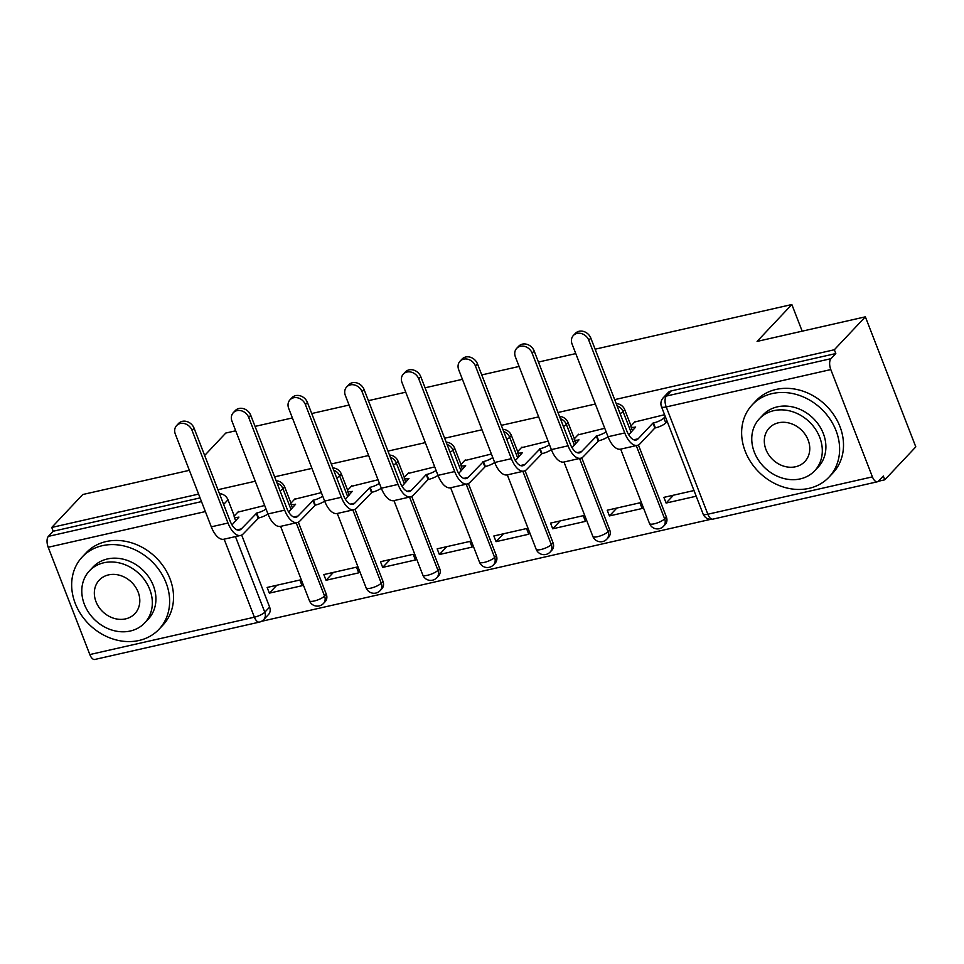 <?xml version="1.0" encoding="UTF-8"?>
<svg xmlns="http://www.w3.org/2000/svg" width="964" height="964" viewBox="0 0 964 964"><rect width="100%" height="100%" fill="white"/><g stroke="black" fill="none" stroke-linecap="round" stroke-linejoin="round"><path stroke-width="1.45" d="M290.983 503.184L284.681 486.928A8.435 7.11 -136.7 0 0 276.162 480.819M347.667 490.315L341.364 474.059A8.435 7.11 -136.7 0 0 332.833 467.95M404.338 477.445L398.036 461.19A8.435 7.11 -136.7 0 0 389.516 455.08M461.021 464.576L454.719 448.32A8.435 7.11 -136.7 0 0 446.187 442.211M517.704 451.706L511.402 435.463A8.435 7.11 -136.7 0 0 502.871 429.342M574.375 438.837L568.073 422.594A8.435 7.11 -136.7 0 0 559.554 416.472M631.059 425.98L624.756 409.724A8.435 7.11 -136.7 0 0 616.225 403.615M261.497 621.322L710.589 519.355M878.361 481.265L884.783 479.807L883.313 476.011L878.481 481.144A8.435 3.952 77.2 0 1 877.409 481.783A8.435 3.952 77.2 0 1 872.42 476.867L830.799 369.574L666.22 406.941L707.841 514.234L872.42 476.867M595.125 349.197L791.842 304.528L757.089 341.413L865.359 316.831L915.8 446.886L884.783 479.807M219.479 493.689A8.435 7.11 43.3 0 1 227.998 499.798L234.312 516.053M241.675 535.056L269.619 607.103L264.787 612.224A8.435 7.11 43.3 0 1 263.666 619.659L268.498 614.538A8.435 7.11 -136.7 0 0 269.619 607.103M189.366 470.324L82.759 494.52L51.743 527.453L198.596 494.098M865.359 316.831L834.342 349.751L614.683 399.626M595.342 404.024L558.011 412.496M538.659 416.894L501.328 425.365M481.988 429.763L444.645 438.234M425.305 442.633L387.974 451.104M368.634 455.502L331.291 463.973M311.95 468.371L274.607 476.843M255.267 481.229L217.936 489.712M204.657 455.478L225.781 433.053L235.71 430.8M255.05 426.401L292.381 417.93M311.733 413.532L349.064 405.061M368.405 400.663L405.748 392.191M425.088 387.793L462.419 379.322M481.759 374.924L519.102 366.453M538.442 362.054L575.785 353.583M89.821 654.556L254.4 617.189A8.435 3.952 77.2 0 0 259.388 622.105L94.809 659.472A8.435 3.952 -102.8 0 1 89.821 654.556L48.2 547.263A8.435 3.952 -102.8 0 1 48.381 536.37L201.5 501.605M51.743 527.453L53.213 531.236L48.381 536.37M835.812 353.547L671.221 390.914A8.435 7.11 -136.7 0 0 668.028 392.709L663.196 397.843A8.435 7.11 43.3 0 1 666.389 396.047L830.98 358.68L835.812 353.547L834.342 349.751M830.98 358.68A8.435 3.952 77.2 0 0 830.799 369.574M664.582 414.701L634.661 422.027M693.996 490.531L663.895 497.364L666.1 503.051L673.511 495.183M609.417 515.921L642.12 508.498L639.915 502.81L607.212 510.233L609.417 515.921L616.827 508.052M604.753 428.281L577.99 434.897M552.734 528.79L585.437 521.367L583.232 515.68L550.528 523.103L552.734 528.79L560.156 520.922M548.082 441.151L521.307 447.766M496.062 541.66L528.754 534.237L526.549 528.549L493.857 535.972L496.062 541.66L503.473 533.791M491.399 454.02L464.624 460.635M439.379 554.529L472.083 547.106L469.878 541.419L437.174 548.841L439.379 554.529L446.802 546.66M434.716 466.889L407.953 473.505M382.696 567.398L415.4 559.976L413.195 554.288L380.491 561.711L382.696 567.398L390.119 559.53M378.045 479.759L351.27 486.374M326.025 580.268L358.716 572.845L356.511 567.157L323.82 574.58L326.025 580.268L333.436 572.399M321.361 492.628L294.598 499.244M269.342 593.137L302.045 585.714L299.84 580.027L267.136 587.45L269.342 593.137L276.764 585.269M298.358 522.187L326.302 594.234L324.579 596.053A8.435 7.11 43.3 0 1 323.458 603.488L325.169 601.669A8.435 7.11 -136.7 0 0 326.302 594.234M355.029 509.317L382.973 581.364L381.262 583.184A8.435 7.11 43.3 0 1 380.141 590.619L381.852 588.799A8.435 7.11 -136.7 0 0 382.973 581.364M411.712 496.448L439.656 568.495L437.945 570.314A8.435 7.11 43.3 0 1 436.812 577.749L438.536 575.93A8.435 7.11 -136.7 0 0 439.656 568.495M468.396 483.579L496.339 555.626L494.616 557.445A8.435 7.11 43.3 0 1 493.496 564.88L495.207 563.06A8.435 7.11 -136.7 0 0 496.339 555.626M525.067 470.709L553.011 542.756L551.3 544.576A8.435 7.11 43.3 0 1 550.179 552.011L551.89 550.191A8.435 7.11 -136.7 0 0 553.011 542.756M581.75 457.84L609.694 529.887L607.983 531.706A8.435 7.11 43.3 0 1 606.85 539.141L608.561 537.322A8.435 7.11 -136.7 0 0 609.694 529.887M638.421 444.97L666.377 517.017L664.654 518.837A8.435 7.11 43.3 0 1 663.533 526.272L665.244 524.452A8.435 7.11 -136.7 0 0 666.377 517.017M802.181 331.182L791.842 304.528M264.678 505.498L237.915 512.113M666.1 503.051L696.201 496.219M53.213 531.236L200.066 497.894M573.375 335.484L575.4 333.339A9.7 8.17 43.3 0 1 590.812 338.087L626.769 430.788A15.822 7.411 77.2 0 0 636.12 440.018A15.822 7.411 77.2 0 0 638.132 438.801L652.941 423.088L654.857 428.016L640.048 443.741A21.304 9.989 -102.8 0 1 637.337 445.356A21.304 9.989 -102.8 0 1 624.744 432.944L588.787 340.244A9.7 8.17 -136.7 0 0 573.375 335.484A9.7 8.17 -136.7 0 0 572.074 344.04L608.031 436.74A8.435 2.241 158.8 0 1 598.716 440.765L583.365 456.599A21.304 9.989 -102.8 0 1 580.653 458.225A21.304 9.989 -102.8 0 1 568.073 445.814L532.116 353.113A9.7 8.17 -136.7 0 0 516.692 348.353A9.7 8.17 -136.7 0 0 515.403 356.909L551.36 449.61A8.435 2.241 158.8 0 1 542.033 453.634L526.681 469.468A21.304 9.989 -102.8 0 1 523.982 471.095A21.304 9.989 -102.8 0 1 511.39 458.683L475.433 365.983A9.7 8.17 -136.7 0 0 460.009 361.223A9.7 8.17 -136.7 0 0 458.719 369.778L494.677 462.479A8.435 2.241 158.8 0 1 485.362 466.504L470.01 482.337A21.304 9.989 -102.8 0 1 467.299 483.964A21.304 9.989 -102.8 0 1 454.707 471.553L418.75 378.852A9.7 8.17 -136.7 0 0 403.338 374.092A9.7 8.17 -136.7 0 0 402.036 382.648L437.993 475.348A21.304 9.989 -102.8 0 0 450.586 487.76L467.299 483.964M652.941 423.088L653.484 422.967A8.435 2.241 -21.2 0 0 663.871 418.002L665.775 422.931A8.435 2.241 158.8 0 1 655.399 427.896L654.857 428.016M667.196 421.437L665.775 422.931M635.3 421.352L631.528 425.353A8.435 2.241 -21.2 0 0 630.938 426.751A8.435 2.241 -21.2 0 0 635.686 427.004L628.733 434.836M665.281 416.508L663.871 418.002M637.337 445.356L620.623 449.152A21.304 9.989 -102.8 0 1 608.031 436.74L624.744 432.944M516.692 348.353L518.716 346.209A9.7 8.17 43.3 0 1 534.14 350.956L570.098 443.657A15.822 7.411 77.2 0 0 579.436 452.887A15.822 7.411 77.2 0 0 581.449 451.67L596.8 435.836A8.435 2.241 -21.2 0 0 606.115 431.8M596.258 435.957L598.174 440.885M578.617 434.222L574.857 438.222A8.435 2.241 -21.2 0 0 574.255 439.62A8.435 2.241 -21.2 0 0 579.003 439.873L572.062 447.706M580.653 458.225L563.94 462.021A21.304 9.989 -102.8 0 1 551.36 449.61L568.073 445.814M460.009 361.223L462.045 359.078A9.7 8.17 43.3 0 1 477.457 363.826L513.414 456.526A15.822 7.411 77.2 0 0 522.765 465.757A15.822 7.411 77.2 0 0 524.778 464.54L540.129 448.706A8.435 2.241 -21.2 0 0 549.444 444.669M539.587 448.826L541.491 453.755M521.946 447.091L518.174 451.092A8.435 2.241 -21.2 0 0 517.572 452.49A8.435 2.241 -21.2 0 0 522.319 452.743L515.379 460.575M523.982 471.095L507.269 474.891A21.304 9.989 -102.8 0 1 494.677 462.479L511.39 458.683M772.236 393.577A52.731 44.416 -136.7 0 0 752.245 404.808A52.731 44.416 -136.7 0 0 751.39 463.009A52.731 44.416 -136.7 0 0 809.001 488.362A52.731 44.416 -136.7 0 0 829.004 477.12A52.731 44.416 -136.7 0 0 829.859 418.918A52.731 44.416 -136.7 0 0 772.236 393.577M829.004 477.12L832.896 472.987A52.731 44.416 -136.7 0 0 833.752 414.785A52.731 44.416 -136.7 0 0 776.141 389.432A52.731 44.416 -136.7 0 0 756.138 400.675L752.245 404.808M759.403 418.738L762.994 414.93A37.958 31.981 43.3 0 1 777.382 406.844A37.958 31.981 43.3 0 1 818.87 425.088A37.958 31.981 43.3 0 1 818.255 466.998L814.664 470.806A37.958 31.981 -136.7 0 0 815.279 428.896A37.958 31.981 -136.7 0 0 773.803 410.652A37.958 31.981 -136.7 0 0 759.403 418.738A37.958 31.981 -136.7 0 0 758.789 460.647A37.958 31.981 -136.7 0 0 800.277 478.891A37.958 31.981 -136.7 0 0 814.664 470.806M795.565 466.757A24.462 20.606 -136.7 0 0 804.844 461.551A24.462 20.606 -136.7 0 0 805.241 434.547A24.462 20.606 -136.7 0 0 778.502 422.786A24.462 20.606 -136.7 0 0 769.224 427.992A24.462 20.606 -136.7 0 0 768.838 454.996A24.462 20.606 -136.7 0 0 795.565 466.757M102.268 545.696A52.731 44.416 -136.7 0 0 82.277 556.927A52.731 44.416 -136.7 0 0 81.422 615.128A52.731 44.416 -136.7 0 0 139.033 640.482A52.731 44.416 -136.7 0 0 159.024 629.239A52.731 44.416 -136.7 0 0 159.879 571.037A52.731 44.416 -136.7 0 0 102.268 545.696M159.024 629.239L162.928 625.106A52.731 44.416 -136.7 0 0 163.772 566.904A52.731 44.416 -136.7 0 0 106.16 541.551A52.731 44.416 -136.7 0 0 86.17 552.794L82.277 556.927M89.435 570.857L93.014 567.049A37.958 31.981 43.3 0 1 107.414 558.963A37.958 31.981 43.3 0 1 148.902 577.207A37.958 31.981 43.3 0 1 148.275 619.117L144.696 622.925A37.958 31.981 -136.7 0 0 145.311 581.015A37.958 31.981 -136.7 0 0 103.823 562.771A37.958 31.981 -136.7 0 0 89.435 570.857A37.958 31.981 -136.7 0 0 88.821 612.767A37.958 31.981 -136.7 0 0 130.297 631.01A37.958 31.981 -136.7 0 0 144.696 622.925M125.597 618.876A24.462 20.606 -136.7 0 0 134.876 613.67A24.462 20.606 -136.7 0 0 135.273 586.654A24.462 20.606 -136.7 0 0 108.534 574.893A24.462 20.606 -136.7 0 0 99.256 580.111A24.462 20.606 -136.7 0 0 98.858 607.115A24.462 20.606 -136.7 0 0 125.597 618.876M403.338 374.092L405.362 371.947A9.7 8.17 43.3 0 1 420.786 376.695L456.731 469.396A15.822 7.411 77.2 0 0 466.082 478.626A15.822 7.411 77.2 0 0 468.094 477.409L483.446 461.575A8.435 2.241 -21.2 0 0 492.761 457.538M482.904 461.696L484.82 466.624M465.263 459.961L461.491 463.961A8.435 2.241 -21.2 0 0 460.9 465.359A8.435 2.241 -21.2 0 0 465.648 465.612L458.695 473.445M346.654 386.962L348.679 384.817A9.7 8.17 43.3 0 1 364.103 389.564L400.06 482.265A15.822 7.411 77.2 0 0 409.411 491.495A15.822 7.411 77.2 0 0 411.423 490.278L426.221 474.565L428.137 479.494L413.327 495.207A21.304 9.989 -102.8 0 1 410.616 496.834A21.304 9.989 -102.8 0 1 398.036 484.422L362.078 391.721A9.7 8.17 -136.7 0 0 346.654 386.962A9.7 8.17 -136.7 0 0 345.365 395.517L381.322 488.218A8.435 2.241 158.8 0 1 372.008 492.243L356.656 508.076A21.304 9.989 -102.8 0 1 353.945 509.703A21.304 9.989 -102.8 0 1 341.352 497.291L305.395 404.591A9.7 8.17 -136.7 0 0 289.983 399.831A9.7 8.17 -136.7 0 0 288.682 408.387L324.639 501.087A8.435 2.241 158.8 0 1 315.324 505.112L299.973 520.946A21.304 9.989 -102.8 0 1 297.261 522.572A21.304 9.989 -102.8 0 1 284.669 510.161L248.712 417.46A9.7 8.17 -136.7 0 0 233.3 412.7A9.7 8.17 -136.7 0 0 231.999 421.256L267.956 513.957A8.435 2.241 158.8 0 1 258.641 517.981L243.29 533.815A21.304 9.989 -102.8 0 1 240.578 535.442A21.304 9.989 -102.8 0 1 227.998 523.03L192.041 430.33A9.7 8.17 -136.7 0 0 176.617 425.57A9.7 8.17 -136.7 0 0 175.328 434.113L211.285 526.826A21.304 9.989 -102.8 0 0 223.865 539.238L240.578 535.442M426.221 474.565L426.775 474.445A8.435 2.241 -21.2 0 0 436.077 470.408M437.993 475.336A8.435 2.241 158.8 0 1 428.679 479.373L428.137 479.494M408.579 472.83L404.82 476.831A8.435 2.241 -21.2 0 0 404.217 478.228A8.435 2.241 -21.2 0 0 408.965 478.481L402.024 486.314M410.616 496.834L393.902 500.629A21.304 9.989 -102.8 0 1 381.322 488.218L398.036 484.422M289.983 399.831L292.008 397.686A9.7 8.17 43.3 0 1 307.42 402.434L343.377 495.135A15.822 7.411 77.2 0 0 352.728 504.365A15.822 7.411 77.2 0 0 354.74 503.148L370.092 487.314A8.435 2.241 -21.2 0 0 379.406 483.277M369.549 487.435L371.453 492.363M351.908 485.699L348.137 489.7A8.435 2.241 -21.2 0 0 347.534 491.098A8.435 2.241 -21.2 0 0 352.294 491.351L345.341 499.183M353.945 509.703L337.231 513.499A21.304 9.989 -102.8 0 1 324.639 501.087L341.352 497.291M233.3 412.7L235.324 410.543A9.7 8.17 43.3 0 1 250.748 415.303L286.706 508.004A15.822 7.411 77.2 0 0 296.044 517.222A15.822 7.411 77.2 0 0 298.057 516.017L313.408 500.183A8.435 2.241 -21.2 0 0 322.723 496.147M312.866 500.304L314.782 505.232M295.225 498.569L291.465 502.569A8.435 2.241 -21.2 0 0 290.863 503.967A8.435 2.241 -21.2 0 0 295.611 504.22L288.658 512.053M297.261 522.572L280.548 526.368A21.304 9.989 -102.8 0 1 267.956 513.957L284.669 510.161M176.617 425.57L178.641 423.413A9.7 8.17 43.3 0 1 194.065 428.173L230.022 520.873A15.822 7.411 77.2 0 0 239.373 530.092A15.822 7.411 77.2 0 0 241.386 528.887L256.737 513.053A8.435 2.241 -21.2 0 0 266.052 509.016M256.183 513.173L258.099 518.102M238.554 511.438L234.782 515.427A8.435 2.241 -21.2 0 0 234.18 516.837A8.435 2.241 -21.2 0 0 238.927 517.09L231.987 524.922M277.042 483.097A8.435 7.11 43.3 0 1 282.97 488.748L291.032 509.534M284.681 486.928L282.97 488.748A8.435 2.241 158.8 0 1 280.042 490.845M333.713 470.227A8.435 7.11 43.3 0 1 339.641 475.879L347.703 496.665M341.364 474.059L339.641 475.879A8.435 2.241 158.8 0 1 336.725 477.975M390.396 457.358A8.435 7.11 43.3 0 1 396.325 463.009L404.386 483.795M398.036 461.19L396.325 463.009A8.435 2.241 158.8 0 1 393.408 465.106M447.067 444.488A8.435 7.11 43.3 0 1 453.008 450.14L461.069 470.926M454.719 448.32L453.008 450.14A8.435 2.241 158.8 0 1 450.08 452.237M503.75 431.619A8.435 7.11 43.3 0 1 509.679 437.282L517.74 458.069M511.402 435.463L509.679 437.282A8.435 2.241 158.8 0 1 506.763 439.379M560.433 418.75A8.435 7.11 43.3 0 1 566.362 424.413L574.423 445.199M568.073 422.594L566.362 424.413A8.435 2.241 158.8 0 1 563.434 426.51M617.105 405.88A8.435 7.11 43.3 0 1 623.045 411.544L631.107 432.33M624.756 409.724L623.045 411.544A8.435 2.241 158.8 0 1 620.117 413.64M227.998 499.798L223.648 504.425M235.457 536.611L264.787 612.224A8.435 2.241 -21.2 0 1 254.4 617.189L224.142 539.177M205.368 511.571L48.2 547.263M296.177 522.825L324.579 596.053A8.435 2.241 -21.2 0 1 314.204 601.006A8.435 2.241 -21.2 0 1 309.456 600.753A8.435 8.435 0 0 0 323.458 603.488M352.86 509.956L381.262 583.184A8.435 2.241 -21.2 0 1 370.875 588.136A8.435 2.241 -21.2 0 1 366.127 587.883A8.435 8.435 0 0 0 380.141 590.619M409.543 497.087L437.945 570.314A8.435 2.241 -21.2 0 1 427.558 575.267A8.435 2.241 -21.2 0 1 422.81 575.014A8.435 8.435 0 0 0 436.812 577.749M466.214 484.217L494.616 557.445A8.435 2.241 -21.2 0 1 484.241 562.398A8.435 2.241 -21.2 0 1 479.494 562.145A8.435 8.435 0 0 0 493.496 564.88M522.898 471.348L551.3 544.576A8.435 2.241 -21.2 0 1 540.912 549.528A8.435 2.241 -21.2 0 1 536.165 549.275A8.435 8.435 0 0 0 550.179 552.011M579.569 458.478L607.983 531.706A8.435 2.241 -21.2 0 1 597.596 536.671A8.435 2.241 -21.2 0 1 592.848 536.406A8.435 8.435 0 0 0 606.85 539.141M636.252 445.609L664.654 518.837A8.435 2.241 -21.2 0 1 654.279 523.801A8.435 2.241 -21.2 0 1 649.531 523.536A8.435 8.435 0 0 0 663.533 526.272M671.221 390.914L666.389 396.047A8.435 3.952 -102.8 0 0 666.22 406.941A8.435 2.241 158.8 0 1 661.473 406.675L703.081 513.981A8.435 8.435 0 0 0 712.818 519.15L877.409 481.783M712.818 519.15A8.435 3.952 77.2 0 1 707.841 514.234A8.435 2.241 158.8 0 1 703.081 513.981M590.812 338.087L588.787 340.244M653.484 422.967L655.399 427.896M638.132 438.801L633.782 439.789M534.14 350.956L532.116 353.113M596.8 435.836L598.716 440.765M581.449 451.67L577.111 452.658M477.457 363.826L475.433 365.983M540.129 448.706L542.033 453.634M524.778 464.54L520.427 465.528M420.786 376.695L418.75 378.852M483.446 461.575L485.362 466.504M468.094 477.409L463.744 478.397M454.707 471.553L437.993 475.348M364.103 389.564L362.078 391.721M426.775 474.445L428.679 479.373M411.423 490.278L407.073 491.266M307.42 402.434L305.395 404.591M370.092 487.314L372.008 492.243M354.74 503.148L350.39 504.136M250.748 415.303L248.712 417.46M313.408 500.183L315.324 505.112M298.057 516.017L293.707 517.005M194.065 428.173L192.041 430.33M256.737 513.053L258.641 517.981M241.386 528.887L237.036 529.875M227.998 523.03L211.285 526.826M649.531 523.536L620.671 449.14M592.848 536.406L563.988 462.009M536.165 549.275L507.317 474.878M479.494 562.145L450.634 487.748M422.81 575.014L393.951 500.617M366.127 587.883L337.279 513.487M309.456 600.753L280.596 526.356M259.388 622.105A8.435 8.435 0 0 0 263.666 619.659M663.196 397.843A8.435 8.435 0 0 0 661.473 406.675M630.938 426.751L632.517 430.824M574.255 439.62L575.833 443.693M517.572 452.49L519.162 456.562M460.9 465.359L462.479 469.432M404.217 478.228L405.796 482.301M347.534 491.098L349.125 495.171M290.863 503.967L292.441 508.04M234.18 516.837L235.758 520.909"/></g></svg>
